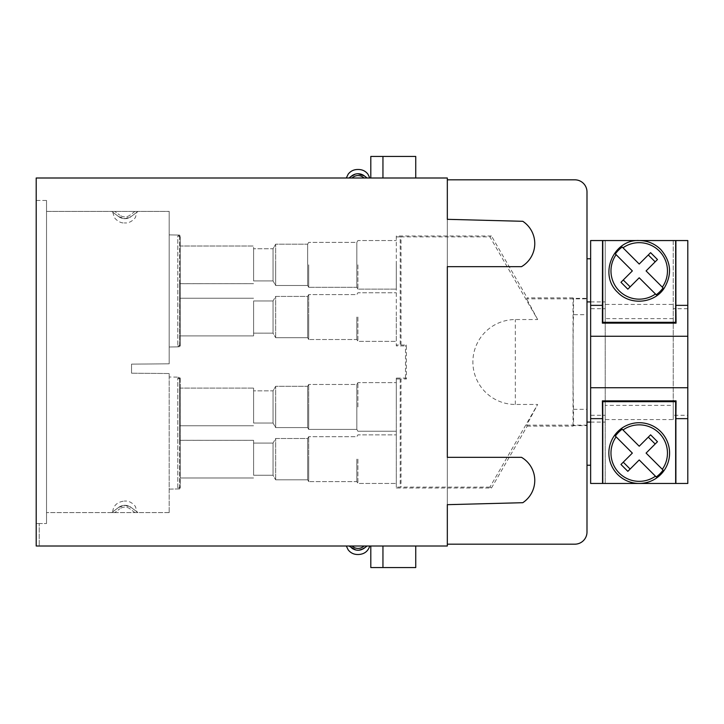 <?xml version="1.0" encoding="UTF-8"?>
<svg xmlns="http://www.w3.org/2000/svg" width="724" height="724" viewBox="0 0 724 724"><rect width="100%" height="100%" fill="white"/><g stroke="black" fill="none" stroke-linecap="round" stroke-linejoin="round"><path stroke-width="0.54" stroke-dasharray="3.62 2.71" d="M586.992 425.64L586.992 314.668L573.517 314.668C572.883 333.456 572.883 390.544 573.517 409.332L573.517 425.64L586.992 425.64L586.992 422.092L586.992 532.031C586.277 539.416 582.223 543.462 574.847 544.176L447.323 544.176L447.323 179.823L447.323 219.327L522.791 221.3C530.511 226.721 534.502 234.151 534.764 243.581C534.439 253.626 530.022 261.319 521.515 266.658L447.323 266.658L447.323 457.342L521.515 457.342C530.022 462.681 534.439 470.374 534.764 480.419C534.502 489.849 530.511 497.279 522.791 502.7L447.323 504.673L447.323 544.176M489.922 487.125L396.309 487.098L396.309 488.012L491.469 488.012L489.922 487.125L537.661 404.454L515.334 404.454A42.454 42.454 0 0 1 472.881 362A42.454 42.454 0 0 1 515.334 319.546L537.661 319.546L489.922 236.875L491.469 235.988L527.199 297.872L526.629 298.849L586.992 298.849L586.992 298.36L586.992 314.668M491.469 235.988L396.309 235.988L396.309 344.995L401.015 345.022L401.015 236.875L489.922 236.875M401.015 345.022L406.399 345.022L406.399 378.978L401.015 378.978L401.015 487.125M396.309 236.902L400.2 236.902L400.2 344.995M401.015 236.875L400.2 236.902M537.661 319.546L526.629 298.849M447.323 179.823L574.847 179.823A12.145 12.145 0 0 1 586.992 191.969L586.992 298.849M590.639 301.908L605.21 301.908L605.21 483.451L605.21 240.549L673.23 240.549L673.23 306.876L673.23 304.424L605.21 304.424L605.21 308.723L590.639 308.723L590.639 240.549L605.21 240.549L605.21 301.908M590.639 422.092L605.21 422.092M491.469 488.012L527.199 426.128L526.629 425.151L537.661 404.454M527.199 426.128L573.028 426.128L573.517 425.64M590.639 465.233L586.992 465.233M573.517 314.668L573.517 298.36L586.992 298.36M673.23 419.576L673.23 405.368L673.23 415.277L687.8 415.277L687.8 483.451L590.639 483.451L590.639 415.277L605.21 415.277L605.21 419.576L673.23 419.576L673.23 304.424M687.8 415.277L687.8 240.549L673.23 240.549L673.23 415.277M605.21 419.576L605.21 405.368L673.23 405.368M673.23 318.632L605.21 318.632L605.21 308.723M590.639 415.277L590.639 308.723M605.21 415.277L605.21 405.368M687.8 308.723L673.23 308.723M616.115 254.676L632.351 270.912L620.966 282.288M627.835 289.166L639.22 277.781L655.455 294.016M662.324 287.147L646.089 270.912L657.473 259.527M622.984 247.807L639.22 264.043L650.605 252.658M627.835 471.342L639.22 459.957L655.455 476.193M662.324 469.324L646.089 453.088L657.473 441.712M622.984 429.984L639.22 446.219L650.605 434.834M616.115 436.853L632.351 453.088L620.966 464.473M605.21 318.632L605.21 304.424M573.517 409.332L586.992 409.332M586.992 258.767L590.639 258.767M573.028 426.128L573.028 297.872L573.517 298.36M573.028 297.872L527.199 297.872M406.399 378.978L405.494 378.091L396.309 378.091L396.309 488.012M405.494 378.091L405.494 345.909L406.399 345.022M396.309 235.988L396.309 345.909L405.494 345.909M351.991 177.995L348.968 177.995L351.819 175.842L348.968 177.995L346.316 177.995L351.991 177.995L352.923 177.29A8.498 8.498 0 0 1 363.186 177.29L364.118 177.995L367.14 177.995L364.281 175.842C360.136 173.063 355.982 173.063 351.819 175.842L354.633 174.33M367.14 177.995L364.281 175.842L367.14 177.995L369.792 177.995L364.118 177.995M354.715 174.303L358.054 173.751L355.24 174.14M350.642 176.728L349.167 177.842M358.054 173.751L360.86 174.14M361.059 174.194L364.281 175.842M180.24 379.005L180.24 425.631L179.624 425.631L179.624 379.005L180.24 379.005L180.24 378.046L180.24 488.048L180.24 440.473L179.624 440.473L179.624 487.098L180.24 487.098M179.624 379.005L177.814 378.046L180.24 378.046M178.674 488.944L169.19 489.107L169.19 376.987L169.19 489.107L179.661 488.926L177.814 488.048L177.814 378.046L177.814 488.048L180.24 488.048M180.24 283.527L179.624 283.527L179.624 236.902L180.24 236.902L180.24 235.952L180.24 345.954L180.24 236.902M178.674 346.841L169.19 347.013L178.674 346.841L178.674 345.954L177.814 345.954L180.24 345.954M179.661 346.823L179.661 235.074L169.19 234.893L169.19 347.013L169.19 234.893L178.674 235.056L178.674 235.952L177.814 235.952L177.814 345.954L177.814 235.952L180.24 235.952M178.674 345.954L180.24 344.995M179.624 344.995L179.624 298.369L180.24 298.369M169.19 363.81L169.19 211.399L169.19 363.81L131.542 364.136L131.542 373.195L131.542 364.136L169.19 363.81M46.526 200.467L46.526 523.533L46.526 200.467L36.2 200.467L36.2 546.005L39.241 546.005L39.241 523.533L36.2 523.533L39.241 523.533L39.241 546.005L36.2 546.005L36.2 523.533L46.526 523.533L36.2 523.533L36.2 200.467L46.526 200.467M46.526 211.399L46.526 512.601L46.526 211.399L169.19 211.399L46.526 211.399M169.19 512.601L46.526 512.601L169.19 512.601L169.19 373.53L169.19 512.601M114.781 512.601L111.767 512.601L118.627 507.406C122.781 504.628 126.935 504.628 131.089 507.406C138.764 513.216 138.764 513.216 131.089 507.406C138.764 513.216 138.764 513.216 131.089 507.406L124.863 505.316L118.627 507.406C110.962 513.216 110.962 513.216 118.627 507.406C110.962 513.216 110.962 513.216 118.627 507.406L124.863 505.316L131.089 507.406L137.958 512.601L134.935 512.601L129.994 508.863A8.498 8.498 0 0 0 119.732 508.863A8.498 8.498 0 0 1 129.994 508.863L134.935 512.601L137.958 512.601L131.089 507.406A10.326 10.326 0 0 0 118.627 507.406L111.767 512.601L114.781 512.601L119.732 508.863L114.781 512.601M169.19 373.53L131.542 373.195L169.19 373.53M179.661 488.926L179.661 377.177L169.19 376.987L179.661 377.177M114.781 211.399L111.767 211.399L118.627 216.594C122.781 219.372 126.935 219.372 131.089 216.594C138.764 210.784 138.764 210.784 131.089 216.594C138.764 210.784 138.764 210.784 131.089 216.594L124.863 218.684L118.627 216.594C110.962 210.784 110.962 210.784 118.627 216.594C110.962 210.784 110.962 210.784 118.627 216.594L124.863 218.684L131.089 216.594L137.958 211.399L134.935 211.399L129.994 215.137A8.498 8.498 0 0 1 119.732 215.137A8.498 8.498 0 0 0 129.994 215.137L134.935 211.399L137.958 211.399L131.089 216.594A10.326 10.326 0 0 1 118.627 216.594L111.767 211.399L114.781 211.399L119.732 215.137L114.781 211.399M178.674 235.056L179.661 235.074M179.624 283.527L179.624 298.369M178.674 235.952L179.624 236.902M178.674 378.046L178.674 377.159M179.624 487.098L178.674 488.048M179.624 425.631L179.624 440.473M180.24 440.473L180.24 425.793L179.606 425.793M355.05 549.806L348.968 546.005L346.316 546.005L348.968 546.005L351.819 548.159L348.968 546.005L351.991 546.005L352.923 546.711A8.498 8.498 0 0 0 363.186 546.711L364.118 546.005L367.14 546.005L364.281 548.159L358.054 550.249L361.376 549.706M364.118 546.005L369.792 546.005L367.14 546.005L364.281 548.159A10.326 10.326 0 0 1 351.819 548.159M365.457 547.272L366.932 546.158M358.054 550.249L355.249 549.869M355.864 550.023L357.864 550.249M348.968 546.005L351.991 546.005M382.951 546.005L415.739 546.005L382.951 546.005L382.951 567.562L415.739 567.562L415.739 546.005M447.323 546.005L36.2 546.005L36.2 177.995L447.323 177.995L447.323 546.005M370.806 546.005L370.806 567.562L382.951 567.562M415.739 177.995L382.951 177.995L415.739 177.995L415.739 156.438L370.806 156.438L370.806 177.995L382.951 177.995L370.806 177.995M382.951 177.995L382.951 156.438M396.309 378.091L396.309 487.098M396.309 459.161L396.309 434.871L396.309 459.161M396.309 406.942L396.309 382.652L396.309 406.942M396.309 344.995L396.309 345.909M396.309 317.058L396.309 341.348L396.309 317.058M396.309 264.839L396.309 289.129L396.309 264.839M396.309 379.005L401.015 378.978M400.2 379.005L400.2 487.098M357.891 459.161L357.891 483.451L357.891 459.161M357.891 406.942L357.891 382.643L357.891 406.942M357.891 317.058L357.891 341.357L357.891 317.058M357.891 264.839L357.891 289.129L357.891 264.839M356.841 459.161L356.841 481.632L356.841 459.161M356.841 429.061L356.841 384.471L356.841 429.061M356.841 406.942L356.841 384.471L356.841 406.942M356.841 317.058L356.841 339.529L356.841 317.058M356.841 286.957L356.841 242.368L356.841 286.957M356.841 264.839L356.841 242.368L356.841 264.839M308.705 459.161L308.705 481.632L308.705 436.69L308.705 481.632L356.841 481.632L357.891 483.451L396.309 483.451L357.891 483.451L356.841 481.632L308.705 481.632L308.705 459.161M308.705 406.942L308.705 429.404L356.841 429.404L357.891 431.233L396.309 431.233L357.891 431.233L356.841 429.404L308.705 429.404L308.705 384.471L308.705 406.942M308.705 317.058L308.705 339.529L308.705 294.596L308.705 339.529L356.841 339.529L357.891 341.357L396.309 341.357L357.891 341.357L356.841 339.529L308.705 339.529L308.705 317.058M308.705 264.839L308.705 287.31L308.705 264.839L308.705 287.31L356.841 287.31L357.891 289.129L396.309 289.129L357.891 289.129L356.841 287.31L308.705 287.31L308.705 264.839M307.646 438.518L308.705 436.69L356.841 436.69L357.891 434.871L396.309 434.871L357.891 434.871L356.841 436.69L308.705 436.69L307.646 438.518L307.646 479.813L308.705 481.632L307.646 479.813L307.646 438.518L275.663 438.518L275.663 479.813L275.663 438.518L273.038 443.07L273.038 475.252L275.663 479.813L273.038 475.252L273.038 443.07L275.663 438.518L307.646 438.518M307.646 386.29L308.705 384.471L356.841 384.471L357.891 382.643L396.309 382.643L357.891 382.643L356.841 384.471L308.705 384.471L307.646 386.29L307.646 427.585L308.705 429.404L307.646 427.585L307.646 386.29L275.663 386.29L275.663 427.585L275.663 386.29L273.038 390.842L273.038 423.033L275.663 427.585L275.663 406.942L275.663 427.585L273.038 423.033L273.038 390.842L275.663 386.29L307.646 386.29M307.646 427.585L307.646 406.942L307.646 427.585L275.663 427.585L307.646 427.585M307.646 296.415L308.705 294.596L356.841 294.596L357.891 292.767L396.309 292.767L357.891 292.767L356.841 294.596L308.705 294.596L307.646 296.415L307.646 337.71L308.705 339.529L307.646 337.71L307.646 296.415L275.663 296.415L275.663 337.71L275.663 296.415L273.038 300.967L273.038 333.158L275.663 337.71L273.038 333.158L273.038 300.967L275.663 296.415L307.646 296.415M307.646 244.187L308.705 242.368L356.841 242.368L357.891 240.549L396.309 240.549L357.891 240.549L356.841 242.368L308.705 242.368L307.646 244.187L307.646 285.482L308.705 287.31L307.646 285.482L307.646 244.187L275.663 244.187L275.663 285.482L275.663 244.187L273.038 248.748L273.038 280.93L275.663 285.482L275.663 264.839L275.663 285.482L273.038 280.93L273.038 248.748L275.663 244.187L307.646 244.187M307.646 285.482L307.646 264.839L307.646 285.482L275.663 285.482L307.646 285.482M273.038 390.842L273.038 423.033L273.038 390.842L253.599 390.842L273.038 390.842M273.038 475.252L273.038 443.07L273.038 475.252L253.599 475.252L253.599 459.161C253.599 438.409 253.599 438.409 253.599 459.161C253.599 438.409 253.599 438.409 253.599 459.161C253.599 438.409 253.599 438.409 253.599 459.161C253.599 438.409 253.599 438.409 253.599 459.161L253.599 475.252L273.038 475.252M273.038 248.748L273.038 280.93L273.038 248.748L253.599 248.748L273.038 248.748M273.038 333.158L273.038 300.967L273.038 333.158L253.599 333.158L253.599 317.058C253.599 296.306 253.599 296.306 253.599 317.058C253.599 296.306 253.599 296.306 253.599 317.058C253.599 296.306 253.599 296.306 253.599 317.058C253.599 296.306 253.599 296.306 253.599 317.058L253.599 333.158L273.038 333.158M253.599 406.942L253.599 423.033L253.599 406.942C253.599 386.182 253.599 386.182 253.599 406.942C253.599 386.182 253.599 386.182 253.599 406.942C253.599 427.694 253.599 427.694 253.599 406.942C253.599 427.694 253.599 427.694 253.599 406.942C253.599 386.182 253.599 386.182 253.599 406.942C253.599 386.182 253.599 386.182 253.599 406.942L253.599 388.109L253.599 406.942M253.599 264.839L253.599 280.93L253.599 264.839C253.599 244.078 253.599 244.078 253.599 264.839C253.599 244.078 253.599 244.078 253.599 264.839L253.599 280.93L253.599 264.839C253.599 244.078 253.599 244.078 253.599 264.839C253.599 244.078 253.599 244.078 253.599 264.839L253.599 246.015L253.599 264.839M253.599 459.161L253.599 440.337L253.599 459.161M253.599 317.058L253.599 335.891L253.599 317.058M180.24 459.161C180.24 434.88 180.24 434.88 180.24 459.161C180.24 434.88 180.24 434.88 180.24 459.161C180.24 483.442 180.24 483.442 180.24 459.161C180.24 483.442 180.24 483.442 180.24 459.161L180.24 477.985L180.24 459.161C180.24 434.88 180.24 434.88 180.24 459.161C180.24 434.88 180.24 434.88 180.24 459.161M180.24 393.63L180.24 406.942L180.24 388.109L253.599 388.109L180.24 388.109M180.24 406.942L180.24 425.766L180.24 406.942C180.24 382.652 180.24 382.652 180.24 406.942C180.24 382.652 180.24 382.652 180.24 406.942C180.24 431.223 180.24 431.223 180.24 406.942C180.24 431.223 180.24 431.223 180.24 406.942M180.24 317.058C180.24 292.777 180.24 292.777 180.24 317.058C180.24 292.777 180.24 292.777 180.24 317.058C180.24 341.348 180.24 341.348 180.24 317.058C180.24 341.348 180.24 341.348 180.24 317.058L180.24 335.891L180.24 317.058C180.24 292.777 180.24 292.777 180.24 317.058C180.24 292.777 180.24 292.777 180.24 317.058M180.24 251.527L180.24 264.839L180.24 246.015L253.599 246.015L180.24 246.015M180.24 264.839C180.24 289.12 180.24 289.12 180.24 264.839C180.24 289.12 180.24 289.12 180.24 264.839C180.24 240.558 180.24 240.558 180.24 264.839C180.24 240.558 180.24 240.558 180.24 264.839C180.24 289.12 180.24 289.12 180.24 264.839C180.24 289.12 180.24 289.12 180.24 264.839M515.334 404.454L515.334 319.546M526.629 425.151L586.992 425.151M180.24 283.663L253.599 283.663L179.606 283.69M180.24 298.207L179.606 298.207M180.24 440.337L253.599 440.337L179.606 440.31M125.469 501.062L124.257 501.062L125.469 501.062C131.614 500.736 136.302 507.397 135.551 506.99L136.981 511.868M112.736 511.868C112.962 508.348 114.718 502.293 124.257 501.062M125.469 222.938L124.257 222.938L125.469 222.938C131.388 223.354 136.257 216.729 135.506 217.091L136.981 212.132M112.736 212.132L114.22 217.091C113.469 216.729 118.338 223.354 124.257 222.938M307.646 479.813L275.663 479.813L307.646 479.813M307.646 337.71L275.663 337.71L307.646 337.71M273.038 443.07L253.599 443.07L273.038 443.07M273.038 423.033L253.599 423.033L273.038 423.033M273.038 300.967L253.599 300.967L273.038 300.967M273.038 280.93L253.599 280.93L273.038 280.93M180.24 477.985L253.599 477.985L180.24 477.985M180.24 425.766L253.599 425.766L180.24 425.766M180.24 298.234L253.599 298.234L180.24 298.234M180.24 335.891L253.599 335.891L180.24 335.891"/><path stroke-width="1.09" d="M447.323 179.823L574.847 179.823A12.145 12.145 0 0 1 586.992 191.969L586.992 532.031A12.145 12.145 0 0 1 574.847 544.176L447.323 544.176M586.992 301.908L590.639 301.908M586.992 422.092L590.639 422.092M586.992 465.233L590.639 465.233M590.639 336.262L687.8 336.262L687.8 305.356L675.89 305.356L676.062 323.13L602.377 323.13L602.549 240.549L590.639 240.549L590.639 483.451L602.549 483.451L602.549 418.644L590.639 418.644M602.549 240.549L687.8 240.549L687.8 305.356M602.377 323.13L602.784 322.316L675.655 322.316L675.655 240.549M602.784 240.549L602.784 322.316M639.22 240.549C647.555 240.667 654.713 243.635 660.686 249.436C671.184 261.554 672.334 274.505 664.125 288.279C654.188 303.564 630.215 305.691 617.744 292.378C598.377 274.984 613.219 239.146 639.22 240.549M602.549 305.356L590.639 305.356M675.655 483.451L675.655 401.684L602.784 401.684L602.784 483.451L639.22 483.451A30.363 30.363 0 0 1 617.744 431.622A30.363 30.363 0 0 1 667.275 464.708A30.363 30.363 0 0 1 639.22 483.451L687.8 483.451L687.8 418.644L675.89 418.644L676.062 400.87L602.377 400.87L602.549 418.644M687.8 418.644L687.8 387.738L590.639 387.738M676.062 323.13L675.655 322.316M615.355 253.916L632.351 270.912L620.966 282.288L627.835 289.166L639.22 277.781L655.455 294.016A28.236 28.236 0 0 1 616.115 254.676L615.355 253.916A29.304 29.304 0 0 1 622.224 247.038L622.984 247.807A28.236 28.236 0 0 1 662.324 287.147L646.089 270.912L657.473 259.527L650.605 252.658L639.22 264.043L622.224 247.038M663.084 287.908L662.324 287.147L663.084 287.908A29.304 29.304 0 0 1 656.216 294.777L655.455 294.016L656.216 294.777M602.784 401.684L602.377 400.87M648.297 254.957L655.166 261.826M630.133 286.858L623.264 279.989M659.184 433.124A28.236 28.236 0 0 1 662.324 469.324L646.089 453.088L657.473 441.712L650.605 434.834L639.22 446.219L622.984 429.984A28.236 28.236 0 0 1 659.184 433.124M663.084 470.084L662.324 469.324L663.084 470.084A29.304 29.304 0 0 1 656.216 476.962L655.455 476.193A28.236 28.236 0 0 1 616.115 436.853L615.355 436.092A29.304 29.304 0 0 1 622.224 429.223L622.984 429.984L622.224 429.223M615.355 436.092L632.351 453.088L620.966 464.473L627.835 471.342L639.22 459.957L656.216 476.962M648.297 437.142L655.166 444.011M630.133 469.043L623.264 462.174M675.89 483.451L675.89 418.644M675.655 401.684L676.062 400.87M687.8 336.262L687.8 387.738M675.89 305.356L675.89 240.549M590.639 258.767L586.992 258.767M367.14 177.995L364.281 175.842L358.054 173.751M364.118 177.995L363.186 177.29A8.498 8.498 0 0 0 352.923 177.29L351.991 177.995M355.24 174.14L350.642 176.728M364.281 175.842A10.326 10.326 0 0 0 351.819 175.842L349.167 177.842M364.118 546.005L363.186 546.711A8.498 8.498 0 0 1 352.923 546.711L351.991 546.005M348.968 546.005L355.864 550.023M366.932 546.158L364.281 548.159C360.136 550.937 355.982 550.937 351.819 548.159M361.376 549.706L365.457 547.272M370.806 546.005L370.806 567.562L382.951 567.562L382.951 546.005M447.323 546.005L36.2 546.005L36.2 177.995L447.323 177.995L447.323 219.327L522.791 221.3A26.716 26.716 0 0 1 521.515 266.658L447.323 266.658L447.323 457.342L521.515 457.342A26.716 26.716 0 0 1 522.791 502.7L447.323 504.673L447.323 546.005M415.739 546.005L415.739 567.562L382.951 567.562M415.739 177.995L415.739 156.438L370.806 156.438L370.806 177.995M382.951 177.995L382.951 156.438M357.448 169.497L358.054 169.497L357.448 169.497C353.629 169.588 350.543 171.136 348.19 174.149L346.316 177.995M358.054 169.497L358.661 169.497L358.054 169.497M369.792 177.995L367.919 174.149C365.566 171.136 362.48 169.588 358.661 169.497M357.448 554.503L358.661 554.503L357.448 554.503C353.593 554.412 350.497 552.837 348.144 549.788L346.316 546.005M369.792 546.005C367.991 551.335 364.281 554.168 358.661 554.503"/></g></svg>
